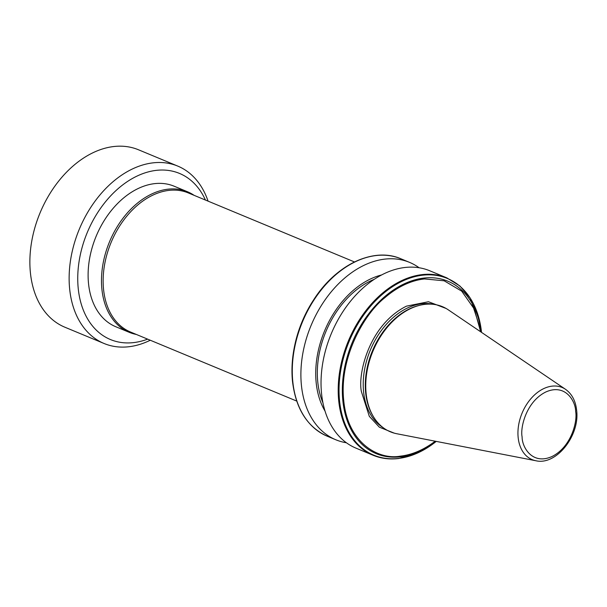 <?xml version="1.0" encoding="UTF-8"?>
<svg xmlns="http://www.w3.org/2000/svg" width="607" height="607" viewBox="0 0 607 607"><rect width="100%" height="100%" fill="white"/><g stroke="black" fill="none" stroke-linecap="round" stroke-linejoin="round"><path stroke-width="0.91" d="M446.835 277.869L429.68 270.745A96.05 66.724 112.6 0 0 384.55 273.491A96.05 66.724 112.6 0 0 321.513 393.131A96.05 66.724 112.6 0 0 355.983 448.141L373.138 455.273C381.128 458.566 389.679 459.636 398.814 458.497L417.821 452.936L436.236 441.395A95.694 66.474 112.6 0 1 399.247 458.338A95.694 66.474 -67.4 0 1 339.51 400.377A95.694 66.474 -67.4 0 1 383.214 293.613A95.694 66.474 112.6 0 1 421.88 275.282A95.694 66.474 -67.4 0 1 481.526 332.363L470.349 298.234L459.894 285.98L446.835 277.869A96.05 66.724 112.6 0 0 421.493 274.69A96.05 66.724 112.6 0 0 401.713 280.616A96.05 66.724 112.6 0 0 382.304 293.302A96.05 66.724 112.6 0 0 338.38 383.692A96.05 66.724 112.6 0 0 373.138 455.273M420.036 305.222L419.027 305.465A67.081 46.602 112.6 0 0 365.619 392.357A67.081 46.602 112.6 0 0 373.07 416.091L373.608 416.979A67.772 47.073 112.6 0 0 396.788 433.739L535.829 460.736A39.068 27.14 112.6 0 1 518.135 437.252A39.068 27.14 112.6 0 1 533.06 396.356A39.068 27.14 112.6 0 1 565.512 389.299L448.262 309.82A67.772 47.073 112.6 0 0 420.036 305.222A67.772 47.073 112.6 0 0 366.082 393.01A67.772 47.073 112.6 0 0 373.608 416.979M322.932 402.767A80.807 56.132 -67.4 0 1 317.719 381.507A80.807 56.132 -67.4 0 1 374.2 279.349M381.613 274.956A82.939 57.612 112.6 0 0 316.133 382.258A82.939 57.612 112.6 0 0 325.048 411.114M419.111 267.755A96.05 66.724 112.6 0 0 409.535 262.376A96.05 66.724 112.6 0 0 364.412 265.122A96.05 66.724 112.6 0 0 301.368 384.762A96.05 66.724 112.6 0 0 335.838 439.779A96.05 66.724 112.6 0 0 346.407 442.769M208.057 201.129A96.05 66.724 112.6 0 0 177.768 166.098L138.51 149.785A96.05 66.724 112.6 0 0 93.387 152.539A96.05 66.724 112.6 0 0 30.35 272.179A96.05 66.724 112.6 0 0 64.82 327.188L104.078 343.494A96.05 66.724 112.6 0 0 150.27 340.231M177.768 166.098A96.05 66.724 112.6 0 0 101.961 192.609A96.05 66.724 112.6 0 0 69.608 288.484A96.05 66.724 112.6 0 0 104.078 343.494M205.416 200.037A89.95 62.483 112.6 0 0 126.104 182.434A89.95 62.483 112.6 0 0 78.189 288.029A89.95 62.483 112.6 0 0 147.63 339.138M194.126 195.348A76.08 52.847 112.6 0 0 187.533 191.774L174.163 186.22A76.08 52.847 112.6 0 0 114.108 207.222A76.08 52.847 112.6 0 0 88.485 283.166A76.08 52.847 112.6 0 0 115.785 326.733L129.154 332.287A76.08 52.847 112.6 0 0 136.34 334.449M187.533 191.774A76.08 52.847 112.6 0 0 127.478 212.776A76.08 52.847 112.6 0 0 101.855 288.72A76.08 52.847 112.6 0 0 129.154 332.287M354.488 261.958L188.322 192.935A75.314 52.316 112.6 0 0 128.874 213.725A75.314 52.316 112.6 0 0 103.509 288.902A75.314 52.316 112.6 0 0 130.535 332.037L296.702 401.068M394.284 433.155L379.329 427.169L369.306 416.334L361.408 391.621C357.652 374.375 368.836 324.904 406.44 306.156L428.474 301.74L446.084 308.462M480.645 331.771L474.34 309.145L461.699 291.155L444.165 280.798L424.528 278.939A92.492 64.251 112.6 0 0 384.906 297.658C364.86 313.197 339.207 356.749 343.676 399.998C347.568 443.52 379.003 460.098 400.172 456.168A92.492 64.251 112.6 0 0 435.189 441.198M481.146 332.105A93.357 64.85 112.6 0 0 423.936 278.067A93.357 64.85 112.6 0 0 384.853 296.535A93.357 64.85 112.6 0 0 342.796 400.203A93.357 64.85 112.6 0 0 400.286 456.843L400.172 456.168M434.195 304.433A67.081 46.602 112.6 0 0 383.867 327.241A67.081 46.602 112.6 0 0 363.555 391.507A67.081 46.602 112.6 0 0 383.04 427.571M313.417 300.199C304.479 313.986 298.272 328.918 294.812 344.981A93.357 64.85 -67.4 0 1 313.417 300.199L313.751 299.683A95.694 66.474 112.6 0 0 294.683 345.58L294.683 345.58A95.694 66.474 112.6 0 0 292.453 380.824M372.895 256.017A95.694 66.474 112.6 0 0 313.751 299.683C336.066 264.606 373.677 246.768 400.923 258.794L409.535 262.376M294.812 344.981L294.683 345.58C292.119 357.751 291.375 369.519 292.445 380.877C295.647 408.632 307.233 427.07 327.226 436.198A96.05 66.724 -67.4 0 1 292.756 381.188A96.05 66.724 -67.4 0 1 355.793 261.541A96.05 66.724 -67.4 0 1 400.923 258.794M400.286 456.843A93.357 64.85 112.6 0 0 435.78 441.312M384.906 297.658L384.853 296.535M423.936 278.067L424.528 278.939M522.111 436.911C520.123 427.988 525.996 401.804 545.769 392.008C565.618 383.085 575.808 401.682 575.641 411.622C577.621 420.552 571.748 446.729 551.983 456.525C532.127 465.448 521.944 446.858 522.111 436.911M327.226 436.198L335.838 439.779M535.829 460.736C556.391 465.698 579.92 435.5 576.65 410.491C575.671 400.992 571.953 393.928 565.512 389.299"/></g></svg>
